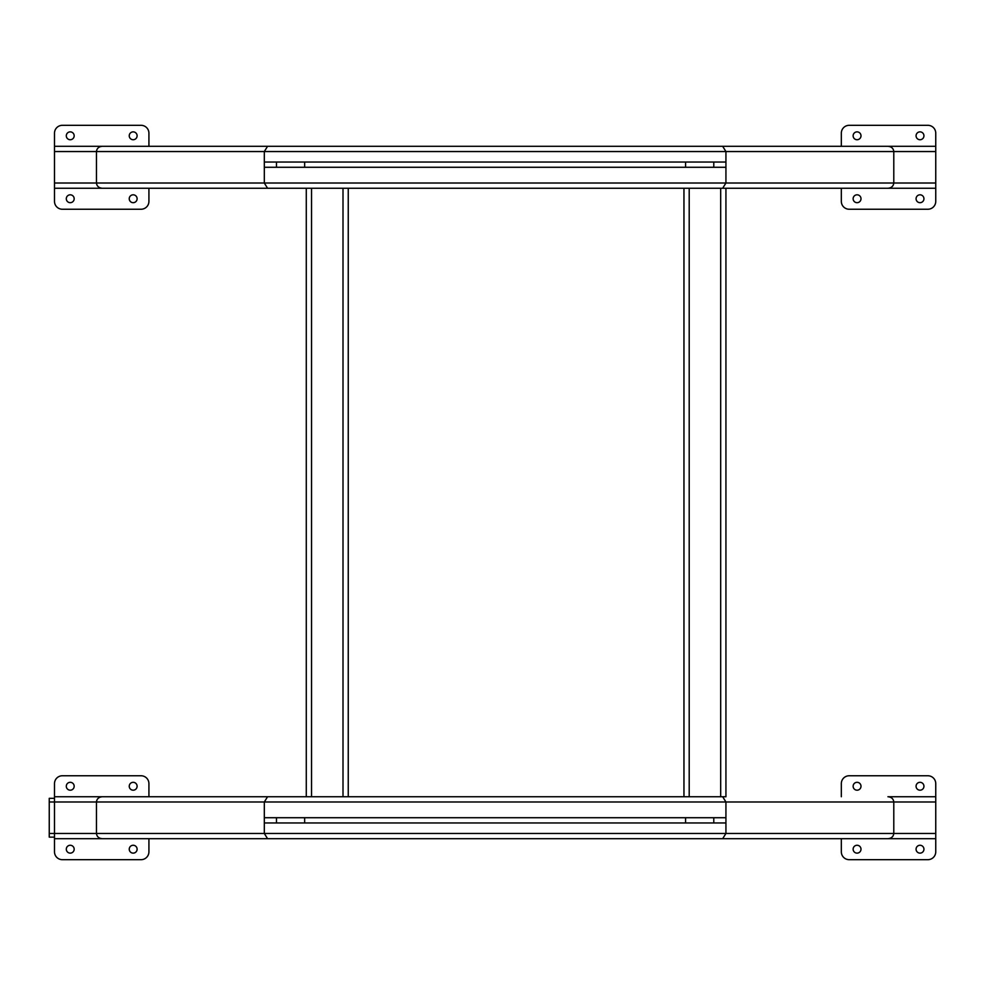 <?xml version="1.0" encoding="UTF-8"?>
<svg xmlns="http://www.w3.org/2000/svg" width="985" height="985" viewBox="0 0 985 985"><rect width="100%" height="100%" fill="white"/><g stroke="black" fill="none" stroke-linecap="round" stroke-linejoin="round"><path stroke-width="1.48" d="M841.325 796.742L841.325 783.629A7.868 7.868 0 0 1 849.193 775.761L927.882 775.761A7.868 7.868 0 0 1 935.75 783.629L935.75 838.703L54.495 838.703L54.495 783.629A7.868 7.868 0 0 1 62.363 775.761L141.052 775.761A7.868 7.868 0 0 1 148.92 783.629L148.92 796.742M935.75 796.742L887.928 796.742C891.462 797.074 893.407 798.823 893.789 801.987L893.789 833.458C893.407 836.622 891.462 838.37 887.928 838.703L102.317 838.703C98.783 838.37 96.838 836.622 96.456 833.458L49.25 833.458L49.25 798.318L54.495 798.318M267.575 796.742L264.312 801.987L96.456 801.987C96.838 798.823 98.783 797.074 102.317 796.742L683.959 796.742L348.247 796.742L348.247 188.258L725.933 188.258L725.933 796.742L683.959 796.742L683.959 188.258L267.575 188.258L264.312 183.013L264.312 151.542L267.575 146.297L102.317 146.297C98.783 146.63 96.838 148.378 96.456 151.542L54.495 151.542L54.495 201.371A7.868 7.868 0 0 0 62.363 209.239L141.052 209.239A7.868 7.868 0 0 0 148.92 201.371L148.92 188.258M54.495 188.258L311.531 188.258L311.531 796.742L54.495 796.742M148.92 146.297L148.92 133.184A7.868 7.868 0 0 0 141.052 125.317L62.363 125.317A7.868 7.868 0 0 0 54.495 133.184L54.495 146.297L935.75 146.297L935.75 188.258L725.933 188.258L887.928 188.258C891.462 187.926 893.407 186.177 893.789 183.013L893.789 151.542C893.407 148.378 891.462 146.63 887.928 146.297L267.575 146.297M54.495 146.297L54.495 151.542M306.286 796.742L306.286 188.258M70.23 790.192A3.94 3.94 0 0 1 66.303 786.252A3.94 3.94 0 0 1 70.23 782.312A3.94 3.94 0 0 1 74.171 786.252A3.94 3.94 0 0 1 70.23 790.192M133.184 790.192A3.94 3.94 0 0 1 129.244 786.252A3.94 3.94 0 0 1 133.184 782.312A3.94 3.94 0 0 1 137.112 786.252A3.94 3.94 0 0 1 133.184 790.192M133.184 853.133A3.94 3.94 0 0 1 129.244 849.193A3.94 3.94 0 0 1 133.184 845.265A3.94 3.94 0 0 1 137.112 849.193A3.94 3.94 0 0 1 133.184 853.133M70.23 853.133A3.94 3.94 0 0 1 66.303 849.193A3.94 3.94 0 0 1 70.23 845.265A3.94 3.94 0 0 1 74.171 849.193A3.94 3.94 0 0 1 70.23 853.133M148.92 838.703L148.92 851.816A7.868 7.868 0 0 1 141.052 859.683L62.363 859.683A7.868 7.868 0 0 1 54.495 851.816L54.495 838.703M857.061 790.192A3.94 3.94 0 0 1 853.133 786.252A3.94 3.94 0 0 1 857.061 782.312A3.94 3.94 0 0 1 861.001 786.252A3.94 3.94 0 0 1 857.061 790.192M920.015 790.192A3.94 3.94 0 0 1 916.075 786.252A3.94 3.94 0 0 1 920.015 782.312A3.94 3.94 0 0 1 923.942 786.252A3.94 3.94 0 0 1 920.015 790.192M920.015 853.133A3.94 3.94 0 0 1 916.075 849.193A3.94 3.94 0 0 1 920.015 845.265A3.94 3.94 0 0 1 923.942 849.193A3.94 3.94 0 0 1 920.015 853.133M857.061 853.133A3.94 3.94 0 0 1 853.133 849.193A3.94 3.94 0 0 1 857.061 845.265A3.94 3.94 0 0 1 861.001 849.193A3.94 3.94 0 0 1 857.061 853.133M935.75 838.703L935.75 851.816A7.868 7.868 0 0 1 927.882 859.683L849.193 859.683A7.868 7.868 0 0 1 841.325 851.816L841.325 838.703M857.061 202.688A3.94 3.94 0 0 0 861.001 198.748A3.94 3.94 0 0 0 857.061 194.808A3.94 3.94 0 0 0 853.133 198.748A3.94 3.94 0 0 0 857.061 202.688M920.015 202.688A3.94 3.94 0 0 0 923.942 198.748A3.94 3.94 0 0 0 920.015 194.808A3.94 3.94 0 0 0 916.075 198.748A3.94 3.94 0 0 0 920.015 202.688M920.015 139.735A3.94 3.94 0 0 0 923.942 135.807A3.94 3.94 0 0 0 920.015 131.867A3.94 3.94 0 0 0 916.075 135.807A3.94 3.94 0 0 0 920.015 139.735M857.061 139.735A3.94 3.94 0 0 0 861.001 135.807A3.94 3.94 0 0 0 857.061 131.867A3.94 3.94 0 0 0 853.133 135.807A3.94 3.94 0 0 0 857.061 139.735M841.325 188.258L841.325 201.371A7.868 7.868 0 0 0 849.193 209.239L927.882 209.239A7.868 7.868 0 0 0 935.75 201.371L935.75 188.258M935.75 146.297L935.75 133.184A7.868 7.868 0 0 0 927.882 125.317L849.193 125.317A7.868 7.868 0 0 0 841.325 133.184L841.325 146.297M49.25 801.987L96.456 801.987L96.456 833.458L264.312 833.458L267.575 838.703M722.67 796.742L725.933 801.987L264.312 801.987L264.312 833.458L725.933 833.458L722.67 838.703M935.75 801.987L725.933 801.987L725.933 833.458L935.75 833.458M722.67 188.258L725.933 183.013L96.456 183.013C96.838 186.177 98.783 187.926 102.317 188.258L267.575 188.258M54.495 183.013L96.456 183.013L96.456 151.542L725.933 151.542L722.67 146.297M935.75 183.013L725.933 183.013L725.933 151.542L935.75 151.542M287.091 188.258L137.444 188.258M137.444 146.297L287.091 146.297M304.661 822.967L304.661 817.722L264.312 817.722L264.312 822.967L725.933 822.967L725.933 817.722L685.585 817.722L685.585 822.967M304.661 817.722L685.585 817.722M304.661 162.032L304.661 167.278L264.312 167.278L264.312 162.032L725.933 162.032L725.933 167.278L685.585 167.278L685.585 162.032M304.661 167.278L685.585 167.278M70.23 202.688A3.94 3.94 0 0 0 74.171 198.748A3.94 3.94 0 0 0 70.23 194.808A3.94 3.94 0 0 0 66.303 198.748A3.94 3.94 0 0 0 70.23 202.688M133.184 202.688A3.94 3.94 0 0 0 137.112 198.748A3.94 3.94 0 0 0 133.184 194.808A3.94 3.94 0 0 0 129.244 198.748A3.94 3.94 0 0 0 133.184 202.688M133.184 139.735A3.94 3.94 0 0 0 137.112 135.807A3.94 3.94 0 0 0 133.184 131.867A3.94 3.94 0 0 0 129.244 135.807A3.94 3.94 0 0 0 133.184 139.735M70.23 139.735A3.94 3.94 0 0 0 74.171 135.807A3.94 3.94 0 0 0 70.23 131.867A3.94 3.94 0 0 0 66.303 135.807A3.94 3.94 0 0 0 70.23 139.735M49.25 833.458L49.25 837.139L54.495 837.139M720.688 188.258L720.688 796.742M689.204 188.258L689.204 796.742M343.002 796.742L343.002 188.258M276.465 817.722L276.465 822.967M713.78 822.967L713.78 817.722M276.465 167.278L276.465 162.032M713.78 162.032L713.78 167.278"/></g></svg>
